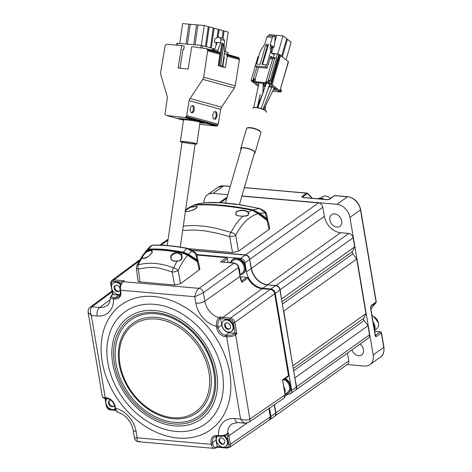 <?xml version="1.0" encoding="UTF-8"?>
<svg xmlns="http://www.w3.org/2000/svg" width="472" height="472" viewBox="0 0 472 472"><rect width="100%" height="100%" fill="white"/><g stroke="black" fill="none" stroke-linecap="round" stroke-linejoin="round"><path stroke-width="0.71" d="M252.898 108.188A7.074 1.988 16.2 0 1 260.249 108.253A7.074 1.988 16.2 0 1 266.485 112.141L266.438 112.312A7.074 1.988 16.2 0 0 266.403 111.87A7.074 1.988 16.2 0 0 259.476 108.23A7.074 1.988 16.2 0 0 252.85 108.359L252.898 108.188M252.815 128.177A7.463 2.094 16.2 0 1 260.768 131.989A7.463 2.094 16.2 0 1 260.91 132.673L255.087 152.692A7.463 2.094 -163.8 0 0 246.986 148.196A7.463 2.094 -163.8 0 0 240.755 148.521L246.585 128.502A7.463 2.094 16.2 0 1 247.068 128A7.463 2.094 16.2 0 1 252.815 128.177M247.204 127.941A7.239 2.035 16.2 0 1 247.328 127.877A7.239 2.035 16.2 0 1 252.898 128.048A7.239 2.035 16.2 0 1 260.621 131.747A7.239 2.035 16.2 0 1 260.686 131.865M263.441 85.922L264.822 85.91M286.02 59.867L291.165 42.197L287.466 39.306L282.321 56.976M287.466 39.306L286.581 39.229M281.583 56.398L286.728 38.733L283.029 35.843L277.784 53.867M271.677 52.681L273.258 47.253M274.834 41.843L276.739 35.288L283.029 35.843M268.881 35.724L269.199 34.621L275.483 35.176L274.975 36.922M276.533 35.996L275.483 35.176M270.326 57.236L270.539 57.401A1.097 0.608 95 0 1 270.78 58.829L272.627 58.994M272.975 58.003A1.097 0.608 -85 0 0 272.727 57.59L271.223 56.422L270.391 57.012L267.158 68.133L265.547 66.876L266.137 64.853L266.674 65.272L270.497 52.132L273.394 54.392A1.534 0.85 -85 0 0 273.671 54.504A1.534 0.85 -85 0 0 274.556 53.56L272.055 53.342M270.816 56.386L271.223 56.422M270.497 52.132L270.279 44.539L271.353 45.377L271.542 51.926L272.108 53.389M267.158 68.133L256.951 67.236L255.346 65.98L265.547 66.876M262.585 64.54L268.456 44.38L267.412 45.713L261.948 64.487L266.137 64.853M255.346 65.98L255.936 63.956L260.125 64.328L265.588 45.554L266.633 44.221L268.456 44.38M265.588 45.554L267.412 45.713M273.347 57.714L274.556 53.56L277.471 53.82A1.097 0.307 16.2 0 1 278.917 54.315L280.704 55.141L272.226 84.258L270.981 83.851L279.453 54.734M272.368 37.365L266.904 36.881L268.562 35.695L274.025 36.179L272.368 37.365L270.279 44.539M266.904 36.881L264.81 44.061L260.296 51.23L256.573 64.015M265.529 85.509L262.969 83.503L263.341 83.166L268.261 83.597L269.707 84.099L272.604 86.358L272.226 86.695L269.182 86.429M258.467 82.736L258.91 83.078L258.32 85.102L255.423 82.842L255.8 82.5L260.715 82.936L262.166 83.432L265.058 85.692L264.686 86.034L263.193 85.904M265.211 83.332L265.647 83.674L265.193 85.243M273.294 89.869L276.669 90.164L277.04 89.828L274.143 87.562L269.058 86.742M269.848 84.742L270.615 84.807M274.586 87.904L274.262 87.88M276.669 90.164L276.816 89.65M263.116 87.332L263.169 86.405M263.175 86.228L265.217 86.423M265.901 84.435L265.435 85.432M265.453 84.352L265.748 84.382M279.176 90.978L279.247 91.267L278.279 91.12L279.117 91.031L277.442 90.488L279.176 90.978M254.485 78.842L253.936 78.794L253.346 80.812L253.895 80.865L254.485 78.842L255.553 79.68L254.968 81.697L266.993 82.759L266.037 81.632L268.285 82.128L268.875 80.11A1.097 0.307 16.2 0 1 269.913 80.541L271.028 81.414L278.917 54.315M253.895 80.865L254.968 81.697M258.278 86.305L251.47 80.989A1.097 0.307 -163.8 0 1 251.328 80.765A1.097 0.307 -163.8 0 1 251.523 80.653L251.098 80.317L257.865 57.065A1.097 0.608 -85 0 1 258.497 56.392L258.786 56.416M251.098 80.317L252.921 80.482L256.809 67.118M270.084 80.671L276.468 58.74L275.459 57.95A1.097 0.608 95 0 0 275.259 57.867A1.097 0.608 95 0 0 274.627 58.54L267.86 81.798M266.037 81.632L272.804 58.38A1.097 0.608 -85 0 1 273.435 57.708L275.259 57.867M266.538 79.904L265.919 81.921M270.981 83.851L269.323 82.565A1.097 0.307 -163.8 0 0 268.285 82.128M272.604 91.279L280.575 91.981A1.097 0.307 -163.8 0 0 281.094 91.869A1.097 0.307 -163.8 0 0 280.952 91.639L271.512 84.27L272.226 84.258M288.351 61.684L280.173 89.792L288.498 61.915A1.097 0.307 16.2 0 0 288.351 61.684L280.569 55.607M273.919 88.577L275.636 88.724M252.921 80.482L253.346 80.812M268.291 82.576L269.365 83.414L268.291 82.576M253.423 82.01L254.792 82.128L253.612 81.945L254.066 81.591L253.151 81.243L252.585 81.302L253.788 81.503L253.423 82.01M271.471 49.489L272.491 45.985L273.819 47.306L272.149 47.159M274.025 36.179L275.099 37.017L274.698 44.274L273.819 47.306M258.573 67.378L255.098 79.32M254.308 153.459A7.463 2.094 -163.8 0 0 255.033 152.863A7.463 2.094 -163.8 0 0 248.455 148.763A7.463 2.094 -163.8 0 0 240.708 148.692A7.463 2.094 -163.8 0 0 240.744 149.164A7.463 2.094 -163.8 0 0 240.997 149.583M240.708 148.692L246.531 128.673A7.463 2.094 16.2 0 1 254.284 128.744A7.463 2.094 16.2 0 1 260.863 132.844L255.033 152.863M280.209 291.507A32.916 24.804 -125.5 0 0 280.533 291.867M235.227 85.827L234.354 87.993L202.812 79.373L203.68 77.207L235.227 85.827L239.44 59.537L227.215 56.197L226.542 54.345L224.306 53.725M222.867 66.039L224.306 57.041L223.84 56.976M227.215 56.197L225.38 67.626L218.288 65.685L219.993 53.283L207.768 49.938L206.364 48.634L191.738 46.669L188.151 69.095L178.156 67.986L181.744 45.56L167.017 44.268L165.247 45.224L160.61 72.428L160.769 74.706L167.094 95.969L167.289 98.253L164.999 114.33L166.315 115.439L183.478 120.13M194.204 109.746A3.64 2.018 -83.7 0 1 191.838 112.826A3.64 2.018 -83.7 0 1 190.24 108.991A3.64 2.018 -83.7 0 1 192.641 105.598A3.64 2.018 -83.7 0 1 194.204 109.746M191.396 112.684A3.64 2.018 96.3 0 0 193.296 109.646A3.64 2.018 96.3 0 0 192.181 105.639M214.642 119.086L216.288 115.929L217.197 116.029L215.486 119.316L213.214 118.696L212.654 114.79L214.365 111.504L216.636 112.124L217.197 116.029M216.288 115.929L215.728 112.023L216.636 112.124M214.294 111.634L215.728 112.023M199.951 122.738L204.358 123.227L191.939 119.835L178.139 118.301L183.637 119.805M199.733 124.266L216.182 126.095L184.635 117.475L166.315 115.439M217.798 125.31L217.185 125.871L185.643 117.245L186.717 115.587L218.259 124.207L217.798 125.31L186.257 116.69M184.635 117.475L185.643 117.245M217.185 125.871L216.182 126.095M218.259 124.207L220.648 109.292L189.107 100.672L186.717 115.587M234.354 87.993L221.557 107.132L190.015 98.512L202.812 79.373M189.107 100.672L190.015 98.512M221.557 107.132L220.648 109.292M206.364 48.634L218.583 51.973L219.993 53.283M219.445 52.404L207.22 49.064M207.768 49.938L203.68 77.207M207.892 50.917L220.117 54.256M226.542 54.345L238.767 57.684L239.44 59.537M239.31 58.563L227.085 55.218M225.681 53.914L238.767 57.684M179.974 68.186L183 49.289L183.75 49.495L182.977 49.424M181.744 45.56L184.269 46.25L183.75 49.495M183.171 142.332A6.584 0.543 8.2 0 1 182.121 141.871A6.584 0.543 8.2 0 1 188.717 142.273A6.584 0.543 8.2 0 1 195.154 143.748A6.584 0.543 8.2 0 1 190.452 143.6A6.584 0.543 8.2 0 1 183.171 142.332M180.387 141.624L183.502 119.976A8.337 0.69 8.2 0 1 191.85 120.484A8.337 0.69 8.2 0 1 200.01 122.354L196.889 144.001A8.337 0.69 -171.8 0 0 188.735 142.125A8.337 0.69 -171.8 0 0 180.387 141.624A8.337 0.69 -171.8 0 0 181.714 142.202A8.337 0.69 -171.8 0 0 182.062 142.29M195.095 144.172A8.337 0.69 -171.8 0 0 196.889 144.001M285.3 378.514A8.779 6.614 54.5 0 1 290.846 385.659A8.779 6.614 54.5 0 1 288.793 392.846L288.209 393.264A8.779 6.614 -125.5 0 0 290.256 386.072A8.779 6.614 -125.5 0 0 284.71 378.933M285.212 394.232A8.779 6.614 -125.5 0 0 288.209 393.264M232.672 259.458L233.262 259.039A8.779 6.614 54.5 0 1 240.643 259.393A8.779 6.614 54.5 0 1 245.647 266.827A8.779 6.614 54.5 0 1 243.452 273.335L242.868 273.754A8.779 6.614 -125.5 0 0 245.056 267.246A8.779 6.614 -125.5 0 0 240.059 259.812A8.779 6.614 -125.5 0 0 232.672 259.458A8.779 6.614 -125.5 0 0 230.702 262.214M239.87 274.716A8.779 6.614 -125.5 0 0 242.868 273.754M373.104 322.04A8.779 6.614 54.5 0 1 374.561 330.648M374.39 329.621A8.779 6.614 -125.5 0 0 373.44 324.028M317.851 198.765A8.779 6.614 54.5 0 1 324.347 199.337M322.612 199.184A8.779 6.614 -125.5 0 0 318.252 198.8M286.864 393.949L288.711 394.108A4.39 3.31 -125.5 0 0 290.575 393.636A4.39 3.31 -125.5 0 0 291.666 390.385L275.253 293.336A4.39 3.31 -125.5 0 0 270.928 288.976L262.727 288.25A16.455 12.402 54.5 0 1 246.502 271.884L244.962 262.786A4.39 3.31 -125.5 0 0 240.631 258.42L196.682 254.55M192.198 250.39L245.328 255.069A4.39 3.31 54.5 0 1 249.658 259.435L251.198 268.533A16.455 12.402 -125.5 0 0 267.423 284.899L275.624 285.625A4.39 3.31 54.5 0 1 279.955 289.985L296.369 387.034A4.39 3.31 54.5 0 1 295.271 390.285L290.575 393.636M269.506 419.903A4.39 3.31 -125.5 0 0 269.854 419.697L274.551 416.345A4.39 3.31 54.5 0 0 275.648 413.094L274.25 404.84M269.536 408.073L270.952 416.446A4.39 3.31 -125.5 0 1 269.854 419.697M360.667 209.609C358.832 202.287 354.537 197.98 347.781 196.694A1.097 0.608 95 0 0 347.516 196.777A13.169 9.924 54.5 0 1 360.496 209.869A1.097 0.389 -9.6 0 0 360.667 209.609L376.255 301.744A1.097 0.389 170.4 0 1 376.084 302.003A1.097 0.826 54.5 0 1 375.936 302.699A1.097 0.702 38.5 0 0 376.031 302.605A1.097 0.702 38.5 0 0 376.084 302.003L371.151 305.526A1.097 0.826 54.5 0 1 371.004 306.216L370.768 308.216A1.097 0.389 170.4 0 1 370.597 308.481L375.181 335.568A1.097 0.389 170.4 0 0 375.352 335.309L370.768 308.216M360.024 344.094A7.133 5.375 54.5 0 1 361.676 354.979A7.133 5.375 54.5 0 1 351.923 349.876M329.851 219.982A7.133 5.375 54.5 0 1 331.627 214.701A7.133 5.375 54.5 0 1 340.147 217.385A7.133 5.375 54.5 0 1 339.911 226.312A7.133 5.375 54.5 0 1 333.911 226.023A7.133 5.375 54.5 0 1 329.851 219.982M347.156 364.549L364.301 366.06A13.169 9.924 -125.5 0 0 369.901 364.649A13.169 9.924 -125.5 0 0 373.181 354.897L349.929 217.409A13.169 9.924 -125.5 0 0 336.949 204.317L241.941 195.945M227.864 194.706L213.055 193.402A13.169 9.924 -125.5 0 0 207.462 194.812A13.169 9.924 -125.5 0 0 203.998 202.907M327.249 199.697A1.097 0.608 95 0 1 327.521 199.615L303.107 197.467A1.097 0.608 95 0 0 302.841 197.544L327.249 199.697A1.758 0.625 170.4 0 0 329.651 199.154A1.097 0.826 -125.5 0 0 329.179 199.272L334.111 195.756A1.097 0.826 54.5 0 1 334.577 195.638A1.097 0.608 -85 0 1 334.849 195.555L347.781 196.694M302.788 197.42L302.493 197.349M283.861 379.529A7.682 5.788 54.5 0 1 289.265 385.718A7.682 5.788 54.5 0 1 287.572 392.374L285.182 394.073M230.082 262.656L233.31 260.355A7.682 5.788 54.5 0 1 239.77 260.662A7.682 5.788 54.5 0 1 244.148 267.17A7.682 5.788 54.5 0 1 242.23 272.857L239.841 274.562M220.023 205.526A6.036 1.693 -163.8 0 0 219.091 204.978M259.765 208.559A2.195 0.319 103.7 0 0 259.712 208.5A2.195 0.319 103.7 0 0 259.647 208.524L240.596 204.83L220.572 202.712L205.568 202.759L198.677 203.668L194.889 204.736C210.665 203.603 230.1 205.32 253.198 209.869L259.724 213.267L265.158 212.925L259.647 208.524L253.198 209.869M203.355 202.989C209.816 202.276 217.403 202.299 226.117 203.06L236.047 204.14L259.712 208.5L264.668 211.084A2.195 1.693 127 0 1 265.158 212.925L266.356 213.261L264.916 211.273A2.195 1.693 127 0 1 265.406 213.114L266.597 218.442L267.777 219.616L266.356 213.261M199.845 204.464L199.809 204.836M266.12 218.831A0.437 0.336 -53 0 0 266.597 218.442L259.724 213.267A0.437 0.336 127 0 1 259.246 213.651L267.063 219.751M194.187 204.948L194.889 204.736M199.408 203.538L194.434 204.824M247.169 215.757L248.384 214.394L248.178 212.4L245.469 210.966L242.466 210.542L238.679 210.931L236.283 212.129L235.622 213.775L236.897 215.368M248.484 213.167L248.484 213.167C249.245 214.907 247.393 215.899 242.944 216.152L242.956 216.182C236.407 216.17 234.295 214.607 236.625 211.503C241.269 209.692 245.192 209.91 248.39 212.146A66.794 38.238 -87.9 0 1 252.195 210.252C229.221 205.816 209.798 204.105 193.927 205.119L194.092 205.084A1.097 0.838 86.1 0 0 193.927 205.119A66.794 35.494 97.8 0 0 190.234 207.025L196.405 206.181L197.373 206.819L196.494 208.01L194.187 209.426L190.098 210.996L187.408 211.497L185.419 211.35M185.071 211.09C183.596 212.164 193.756 210.925 196.21 208.193L197.202 206.99L196.435 206.482L190.316 207.302L185.555 210.388M193.355 205.249L188.133 208.022L185.62 209.94L187.791 208.252L189.402 207.326L190.316 207.302M268.143 221.256L269.736 228.407L269.046 229.392L267.052 220.471L258.025 213.674L252.195 210.252A1.097 0.325 101.1 0 1 252.313 210.205C254.927 211.008 256.75 211.851 257.777 212.754L266.804 219.551L268.143 221.256L267.052 220.471A1.097 0.844 -53 0 0 266.816 219.557M257.789 212.76A1.097 0.844 -53 0 1 258.025 213.674C249.275 216.323 241.835 223.533 235.693 235.286A4.39 2.26 -152.9 0 0 231.026 232.366C234.431 225.675 238.407 220.282 242.956 216.182C247.717 216.312 249.529 214.966 248.39 212.146L248.178 212.4M269.046 229.392L238.507 251.175L232.519 252.532L188.694 248.667M232.519 252.532L229.705 236.643A4.39 1.363 -10.1 0 0 235.693 235.286L238.507 251.175M182.67 230.448L194.157 230.023L204.199 230.755L216.766 233.133L229.705 236.643A4.39 2.106 -73.5 0 1 231.026 232.366L216.43 228.365L205.42 226.306L194.434 225.504L183.319 225.946M242.944 216.294L242.938 216.152C234.442 216.111 236.277 214.04 235.622 213.775M281.53 299.331L280.185 289.82A4.39 3.31 -125.5 0 0 275.86 285.454L267.606 284.917M241.888 196.128L318.494 202.877A4.39 3.31 54.5 0 1 322.818 207.243L324.358 216.341A16.455 12.402 -125.5 0 0 340.589 232.708L267.659 284.734A16.455 12.402 54.5 0 1 251.434 268.367L251.181 268.421M249.641 259.323L251.434 268.367L324.358 216.341M322.818 207.243L249.894 259.27A4.39 3.31 -125.5 0 0 245.564 254.904L245.511 255.092M191.868 250.172L245.564 254.904L318.494 202.877M274.669 416.257A4.39 3.31 -125.5 0 0 274.787 416.18A4.39 3.31 -125.5 0 0 275.884 412.923L274.486 404.675M275.63 412.982L348.808 360.903A4.39 3.31 54.5 0 1 347.716 364.154L274.787 416.18M295.389 390.202A4.39 3.31 -125.5 0 0 295.507 390.12A4.39 3.31 -125.5 0 0 296.599 386.869L294.723 377.311M296.345 386.922L369.529 334.843A4.39 3.31 54.5 0 1 368.431 338.094L295.507 390.12M292.817 366.048L283.778 311.048L356.702 259.022L365.936 313.614L363.747 318.276A2.195 1.652 -125.5 0 0 364.13 320.553L367.989 325.745L369.529 334.843M340.589 232.708L348.784 233.433A4.39 3.31 54.5 0 1 353.115 237.794L354.655 246.891L352.46 251.552A2.195 1.652 -125.5 0 0 352.849 253.83L356.702 259.022M275.807 285.643L348.784 233.433M353.115 237.794L279.931 289.879M281.725 298.918L354.655 246.891M283.778 311.048L283.436 310.588M293.012 365.641L365.936 313.614M295.065 377.771L367.989 325.745M347.481 353.044L348.808 360.903M225.327 51.826L228.177 32.049L224.1 30.934L223.014 38.462M223.185 30.851L224.1 30.934M222.123 38.22L223.209 30.692L219.132 29.577L218.005 37.371M219.132 29.577L218.217 29.494M217.031 37.719L218.241 29.335L214.164 28.22L211.314 47.996M216.312 42.728L215.822 46.126M213.25 28.137L214.164 28.22M210.423 47.755L213.273 27.972L209.196 26.857L206.347 46.639M208.282 26.78L209.196 26.857M205.462 46.398L208.305 26.615L204.228 25.5L201.361 45.401M195.078 44.846L197.939 24.951L204.228 25.5M193.709 44.728L196.576 24.827L190.287 24.273L187.425 44.173M196.576 24.827L197.904 25.193M190.251 24.52L188.924 24.155L186.056 44.049M179.773 43.495L182.635 23.6L188.924 24.155M223.61 45.353L222.424 45.029L221.787 43.076L222.967 43.4L223.61 45.353L220.713 65.449L223.433 66.192L223.309 67.059M211.674 50.085L211.733 49.69L213.191 49.814L214.978 48.492L217.138 42.45L220.601 42.751L221.067 39.506L224.619 40.474L224.153 43.725L224.548 52.044L222.548 65.95M221.067 39.506L219.51 37.506L217.692 37.347L214.872 38.958L214.406 42.209L216.972 42.911M219.51 37.506L223.061 38.474L224.619 40.474M217.138 42.45L214.406 42.209M213.191 49.814L217.928 50.233L217.71 51.731M220.601 42.751L217.928 50.233M221.787 43.076L218.642 64.882M222.424 45.029L219.533 65.124L218.424 64.823M224.53 51.607L228.094 52.61L227.823 54.498M214.754 48.941L201.102 45.377L177.419 43.288L176.923 43.294L176.664 45.117M156.462 249.458A3.18 0.785 14.7 0 1 157.801 249.676M150.898 245.67L147.323 249.358L148.355 249.033C162.586 248.921 164.522 249.092 183.343 252.113L188.57 254.266L196.966 259.806L195.473 253.311L186.806 248.414C172.882 245.835 161.241 244.815 151.878 245.34L152.267 245.192C161.619 244.667 173.206 245.682 187.03 248.248A1.097 0.33 -79.8 0 1 187.107 248.302M195.184 252.361A1.097 0.861 -56.6 0 1 195.473 253.311L196.547 253.942L195.172 252.355L191.632 250.012A1.097 0.861 -56.6 0 1 191.933 250.974L188.57 254.266A0.437 0.342 123.4 0 1 188.098 254.662L197.449 261.028M148.975 249.629L149.612 248.998M152.255 245.192A1.097 0.832 -92.5 0 0 151.878 245.34L148.355 249.033M183.343 252.113L186.806 248.414A1.097 0.33 -79.8 0 1 187.024 248.248L191.632 250.012M196.494 260.196A0.437 0.342 -56.6 0 0 196.966 259.806L198.116 260.792L196.547 253.942M146.627 251.93L146.391 251.44C151.282 249.369 153.07 249.942 151.76 253.163C147.966 257.541 144.68 259.157 141.895 258.013A0.437 0.384 -43.1 0 1 142.444 258.007C141.771 259.093 143.765 258.573 148.432 256.461C151.724 253.275 152.934 251.694 152.061 251.706L151.347 250.833L150.084 250.703L146.627 251.93C143.417 254.933 142.054 257.022 142.538 258.19M142.255 257.718L142.45 258.013M177.083 261.11L173.566 267.919A4.39 1.982 109.8 0 0 172.18 271.978A4.39 1.392 -10.4 0 0 178.162 270.586L180.552 283.66L199.916 269.294L198.482 262.379L187.644 255.311C184.039 259.512 180.882 264.603 178.162 270.586A4.39 2.071 -155.7 0 0 173.566 267.919C161.188 263.046 149.406 262.007 138.213 264.804A4.39 1.982 -153.9 0 0 136.797 265.494A4.39 4.39 0 0 0 136.379 267.954A4.39 1.558 -6.9 0 0 138.367 268.999A4.39 2.714 -101.8 0 1 138.213 264.804A70.959 38.745 96.4 0 1 141.895 258.013L141.511 257.181L143.063 254.803L144.733 252.691L146.391 251.44A70.31 38.374 96.5 0 1 147.653 249.865L148.119 249.653C157.495 249.21 169.1 250.231 182.935 252.715A1.097 0.354 99.8 0 0 182.652 252.951A70.322 39.306 93.6 0 0 181.425 254.526C183.095 258.591 181.643 260.786 177.083 261.11C172.073 261.665 170.05 259.789 170.994 255.488C174.475 251.912 177.95 251.594 181.425 254.526A0.437 0.319 -33.1 0 0 181.065 254.963L178.817 253.328L177.035 253.027L174.717 253.352L171.879 255.204L171.153 256.485L171.017 258.296C171.814 259.169 170.457 261.193 177.047 260.975L177.047 260.975C180.528 260.768 182.021 259.216 181.531 256.32L181.065 254.963M183.018 252.768A1.097 0.354 99.8 0 0 182.935 252.715L187.343 254.349A1.097 0.861 -56.6 0 1 187.644 255.311L182.652 252.951C168.846 250.473 157.176 249.44 147.653 249.865A1.097 0.814 88.3 0 1 148.102 249.653M180.552 283.66L174.569 285.047L138.733 281.743L137.966 281.011L136.379 267.954M109.693 400.427A3.51 2.643 -125.5 0 0 109.091 402.787A3.51 2.643 -125.5 0 0 113.734 406.085M114.318 404.952A3.51 2.643 54.5 0 1 113.457 406.321A3.51 2.643 54.5 0 1 110.501 406.185A3.51 2.643 54.5 0 1 108.501 403.206A3.51 2.643 54.5 0 1 109.38 400.61A3.51 2.643 54.5 0 1 110.961 400.238M107.061 398.569A6.584 4.962 -125.5 0 0 107.622 406.669A6.584 4.962 -125.5 0 0 115.156 408.882M225.822 323.019A3.51 2.643 -125.5 0 0 225.982 327.179A3.51 2.643 -125.5 0 0 229.864 328.683M230.466 326.317A3.51 2.643 54.5 0 1 229.587 328.919A3.51 2.643 54.5 0 1 225.398 327.597A3.51 2.643 54.5 0 1 225.51 323.202A3.51 2.643 54.5 0 1 228.466 323.344A3.51 2.643 54.5 0 1 230.466 326.317M222.082 325.58A6.584 4.962 -125.5 0 0 225.834 331.155A6.584 4.962 -125.5 0 0 231.374 331.421A6.584 4.962 -125.5 0 0 231.587 323.178A6.584 4.962 -125.5 0 0 223.728 320.7A6.584 4.962 -125.5 0 0 222.082 325.58M223.728 320.7L224.312 320.281A6.584 4.962 54.5 0 1 232.177 322.759A6.584 4.962 54.5 0 1 231.958 331.002L231.374 331.421M220.153 438.04A3.51 2.643 -125.5 0 0 219.551 440.406A3.51 2.643 -125.5 0 0 224.188 443.704M218.961 440.824A3.51 2.643 54.5 0 1 219.84 438.222A3.51 2.643 54.5 0 1 224.029 439.544A3.51 2.643 54.5 0 1 223.917 443.94A3.51 2.643 54.5 0 1 220.961 443.798A3.51 2.643 54.5 0 1 218.961 440.824M217.521 436.181A6.584 4.962 -125.5 0 0 218.117 444.335A6.584 4.962 -125.5 0 0 225.699 446.441A6.584 4.962 -125.5 0 0 227.345 441.562A6.584 4.962 -125.5 0 0 223.51 435.933M224.389 435.703A6.584 4.962 54.5 0 1 227.929 441.143A6.584 4.962 54.5 0 1 226.289 446.022L225.699 446.441M115.363 285.407A3.51 2.643 -125.5 0 0 115.522 289.566A3.51 2.643 -125.5 0 0 119.404 291.071M120.053 289.46A3.51 2.643 54.5 0 1 119.133 291.307A3.51 2.643 54.5 0 1 114.938 289.985A3.51 2.643 54.5 0 1 115.05 285.589A3.51 2.643 54.5 0 1 117.97 285.707A3.51 2.643 54.5 0 1 119.994 288.622M120.549 284.84A6.584 4.962 -125.5 0 0 113.268 283.088A6.584 4.962 -125.5 0 0 111.628 287.967A6.584 4.962 -125.5 0 0 120.301 294.162M113.268 283.088L113.852 282.669A6.584 4.962 54.5 0 1 120.838 284.103M241.794 281.442L240.124 276.22A1.097 0.389 170.4 0 1 239.947 276.486A16.561 12.484 -125.5 0 0 241.9 282.262L247.865 278.079A1.097 0.826 -125.5 0 0 246.909 277.371L240.23 276.781M241.629 281.082L246.909 277.371M241.9 282.262L241.511 281.159M229.728 372.892A76.806 57.879 54.5 0 1 144.444 425.75A76.806 57.879 54.5 0 1 123.711 303.183A76.806 57.879 54.5 0 1 229.728 372.892M227.073 335.344L225.811 335.232A1.097 0.608 -85 0 0 225.392 336.66L226.66 336.772A6.584 2.342 -9.6 0 0 235.617 334.766A1.097 0.82 -125.1 0 0 234.543 333.669A5.487 1.953 -9.6 0 1 227.073 335.344A1.097 0.608 95 0 0 226.66 336.772L240.572 419.047L242.378 421.738L245.169 423.242L248.732 422.346L283.967 398.173A4.39 3.304 -125.2 0 0 284.516 397.66L285.1 394.893A1.097 0.389 -9.6 0 0 285.277 394.627L282.551 379.824L285.1 394.893L249.877 419.059C247.381 420.41 244.284 420.41 240.572 419.047L234.755 418.54A6.584 3.64 -85 0 0 237.699 422.582L245.169 423.242M228.885 444.618A1.097 0.389 -9.6 0 0 230.377 444.282L228.938 435.786A1.097 0.389 -9.6 0 1 227.445 436.122L228.885 444.618A3.292 2.478 54.5 0 1 228.442 446.695L226.66 447.409L223.698 447.149M229.239 447.562L269.211 420.139L270.356 416.853L230.377 444.282A4.39 3.304 54.8 0 1 229.787 447.049L227.156 448.087A1.097 0.608 -85 0 1 226.66 447.409M237.699 422.582L232.1 423.874A17.128 12.909 54.5 0 0 227.475 433.809A1.097 0.82 54.9 0 1 227.191 434.435L228.69 432.954L227.475 433.809C224.979 435.272 221.97 435.88 218.442 435.632L216.984 435.508A8.779 6.614 54.5 0 0 211.067 442.954L211.303 444.353L137.163 437.821C136.898 440.211 137.328 441.509 138.461 441.721L139.859 441.237M106.584 404.982L107.917 408.192L110 409.248A1.097 0.608 95 0 0 110.477 409.92L115.764 410.386M136.072 431.367A23.712 17.871 54.5 0 0 115.457 408.239L116.413 411.012L117.935 412.251C125.812 415.041 130.868 420.941 133.104 429.951A6.584 2.342 -9.6 0 0 136.072 431.367L137.163 437.821L134.467 438.04C134.974 440.175 136.302 441.403 138.461 441.721L214.247 448.4L216.282 447.816A1.097 0.832 -124.9 0 0 216.565 446.996L217.179 446.565L216.087 440.099A7.682 5.788 -125.5 0 1 216.536 436.181M112.442 294.652L112.2 292.333A1.097 0.389 170.4 0 0 112.696 292.569A18.207 13.717 54.5 0 1 112.926 294.581L112.613 294.9M112.926 294.581L118.873 295.106A7.682 5.788 -125.5 0 0 119.988 295.094M122.26 282.049L113.481 281.277L111.699 281.996L111.262 284.067A1.097 0.389 170.4 0 1 110.767 283.837M124.284 280.769L122.614 281.76A1.097 0.826 -126.1 0 1 123.086 281.642L124.284 280.769L113.888 279.855L111.51 280.81M97.167 316.016A23.712 17.871 54.5 0 0 113.481 298.918L111.357 298.357L110.442 297.207C109.946 302.092 108.802 304.871 107.014 305.543A17.128 12.909 54.5 0 1 99.633 307.461A6.584 3.64 95 0 0 97.167 316.016L91.344 315.502L88.105 312.458L102.294 396.362A6.584 2.342 170.4 0 0 105.262 397.778L91.344 315.502C89.828 311.697 90.04 308.788 91.993 306.788A4.39 3.316 -126.6 0 0 90.081 307.29L90.081 307.29C88.73 307.951 88.075 309.673 88.105 312.458M110.442 297.207L111.722 295.13A1.097 0.832 -125.9 0 1 112.194 295.006C110.713 296.286 111.28 297.112 113.894 297.49L115.351 297.62A1.097 0.608 95 0 0 114.938 299.047L113.481 298.918A1.097 0.608 -85 0 1 113.894 297.49M195.85 303.189A23.712 17.871 54.5 0 0 216.465 326.317C216.129 322.506 217.002 319.644 219.091 317.727A17.128 12.909 54.5 0 1 204.813 301.177A6.584 2.342 170.4 0 1 195.85 303.189L194.759 296.729C195.449 293.023 196.877 290.227 199.048 288.333L123.086 281.642A6.584 3.64 -85 0 0 120.62 290.197L194.759 296.729L203.373 292.699A4.39 3.274 -125.7 0 0 199.048 288.333L234.1 263.122A1.097 0.608 -85 0 1 234.372 263.034L220.518 261.925L234.1 263.122L236.873 264.532A4.39 3.298 -125.6 0 1 238.425 267.488L239.947 276.486L204.813 301.177L203.373 292.699L238.425 267.488A1.097 0.389 170.4 0 0 238.602 267.217C238.625 265.482 237.215 264.084 234.372 263.034M220.642 318.482L221.757 325.078A7.682 5.788 -125.5 0 0 229.333 332.719L235.162 333.232L233.392 322.712L232.224 320.5L230.141 319.438L222.483 318.765A18.207 13.717 54.5 0 1 220.642 318.482L220.282 316.854L219.091 317.727A1.097 0.826 -126.1 0 1 220.005 318.783C218.3 320.346 217.621 322.748 217.964 325.981L218.235 327.592A1.097 0.389 170.4 0 1 216.737 327.934L216.465 326.317A1.097 0.389 -9.6 0 0 217.964 325.981M248.732 422.346A4.39 3.298 55.5 0 0 249.877 419.059L235.617 334.766L236.832 333.911L235.162 333.232L234.543 333.669M236.832 333.911L234.885 322.376L233.327 319.426L230.554 318.016L222.896 317.337A17.11 12.892 54.5 0 1 220.282 316.854M282.846 380.243L288.233 376.455L288.51 375.641L274.663 293.767C274.025 291.295 272.586 289.837 270.332 289.401L262.143 288.681A16.467 12.408 -125.5 0 1 247.865 278.079M228.1 262.485L227.463 258.739L226.383 257.647L196.794 255.039M270.356 416.853L268.94 408.486M222.082 447.008L217.185 446.577L217.144 447.202L227.156 448.087A1.097 0.608 -85 0 0 227.415 448.005M272.273 86.099L272.037 86.683M271.913 86.995L262.993 109.239M272.727 57.59L270.539 57.401M257.865 57.065L258.579 57.13M272.804 58.38L274.627 58.54M269.323 82.565L269.913 80.541M277.471 53.82L276.12 58.463M280.173 89.792L281.241 90.63A1.097 0.307 16.2 0 1 281.389 90.854A1.097 1.097 0 0 0 281.011 89.686A1.097 0.861 128 0 1 281.241 90.63L280.952 91.639M279.908 54.776L271.435 83.892M273.748 88.931L276.173 89.143M296.369 387.034L291.666 390.385M275.648 413.094L270.952 416.446M245.328 255.069L240.631 258.42M244.962 262.786L249.658 259.435M251.198 268.533L246.502 271.884M262.727 288.25L267.423 284.899M275.624 285.625L270.928 288.976M275.253 293.336L279.955 289.985M370.898 306.346L375.936 302.699L370.903 309.024M374.691 331.421L380.243 331.91L375.364 335.386M380.509 331.828A1.097 0.608 95 0 0 380.243 331.91A1.097 0.826 54.5 0 1 381.323 333.002A1.097 0.389 -9.6 0 0 381.494 332.736A1.097 1.097 0 0 0 380.509 331.828L374.674 331.314M380.467 357.109C383.17 355.463 384.32 352.124 383.925 347.091A1.097 0.389 170.4 0 1 383.754 347.357A13.169 9.924 54.5 0 1 380.467 357.109L369.901 364.649M375.376 335.433A1.097 0.826 -125.5 0 1 376.391 336.518L381.323 333.002L383.754 347.357L373.181 354.897M207.462 194.812L218.035 187.272A13.169 9.924 54.5 0 1 223.628 185.862L230.265 186.446M213.055 193.402L223.628 185.862A1.097 0.608 -85 0 1 223.893 185.779L230.295 186.346M329.651 199.154L334.577 195.638L347.516 196.777L336.949 204.317M349.929 217.409L360.496 209.869L376.084 302.003M244.348 187.685L306.652 193.178A1.097 0.826 54.5 0 1 307.343 193.526L307.602 193.414A1.097 1.097 0 0 0 306.918 193.095A1.097 0.608 95 0 0 306.652 193.178L301.72 196.694A1.097 0.826 54.5 0 1 302.41 197.048L307.343 193.526L312.027 198.252M302.841 197.544L301.72 196.694M289.932 347.421L289.613 347.103M290.38 350.071L290.062 349.752M376.391 336.518A1.758 0.968 -85 0 1 375.181 335.568M370.597 308.481L371.151 305.526M284.952 392.716A7.682 5.788 -125.5 0 0 283.973 386.91M239.617 273.205A7.682 5.788 -125.5 0 0 239.682 270.35A7.682 5.788 -125.5 0 0 238.631 267.4M233.327 262.945A7.682 5.788 -125.5 0 0 230.938 262.733M372.042 315.744A7.682 5.788 54.5 0 1 378.503 323.178A7.682 5.788 54.5 0 1 376.585 328.872L374.733 330.193M330.459 198.364L328.305 196.783L325.751 195.998L324.347 196.039L322.323 196.853A7.682 5.788 54.5 0 1 330.37 198.423M252.402 210.276A1.097 0.325 101.1 0 0 252.319 210.205C229.439 205.762 210.028 204.052 194.092 205.084A1.097 0.838 86.1 0 1 194.263 205.096M352.46 251.552L281.961 301.85M282.344 304.127L352.849 253.83M363.747 318.276L293.242 368.567M293.631 370.844L364.13 320.553M285.283 396.026L288.05 394.049M161.017 245.127L167.967 240.171M220.524 202.677L226.861 198.157M227.917 52.534L227.64 54.445M202.252 48.079L202.606 45.619M201.102 45.377L200.742 47.879M177.147 45.159L177.419 43.288M181.224 252.42L183.225 252.597M199.296 269.972L197.408 261.753A1.097 0.861 -56.6 0 0 197.119 260.798M174.569 285.047L172.18 271.978C155.595 266.627 153.76 266.462 138.367 268.999L139.948 281.996M120.03 364.425A53.525 40.332 -125.5 0 0 172.811 417.655A53.525 40.332 -125.5 0 0 208.907 372.255A53.525 40.332 -125.5 0 0 156.126 319.025A53.525 40.332 -125.5 0 0 120.03 364.425M119.145 364.048A55.041 41.477 -125.5 0 0 173.419 418.788A55.041 41.477 -125.5 0 0 210.542 372.101A55.041 41.477 -125.5 0 0 156.267 317.361A55.041 41.477 -125.5 0 0 119.145 364.048M213.828 372.314A58.888 44.374 -125.5 0 0 132.543 318.865A58.888 44.374 -125.5 0 0 148.438 412.841A58.888 44.374 -125.5 0 0 213.828 372.314M214.837 372.644A60.463 45.56 -125.5 0 0 131.381 317.762A60.463 45.56 -125.5 0 0 147.701 414.251A60.463 45.56 -125.5 0 0 214.837 372.644M222.383 372.921A68.965 51.967 -125.5 0 0 127.186 310.322A68.965 51.967 -125.5 0 0 145.801 420.381A68.965 51.967 -125.5 0 0 222.383 372.921M216.654 372.756A62.581 47.159 -125.5 0 0 130.272 315.957A62.581 47.159 -125.5 0 0 147.164 415.826A62.581 47.159 -125.5 0 0 216.654 372.756M216.565 446.996A5.487 3.033 95 0 1 212.801 444.016A1.097 0.389 170.4 0 1 211.303 444.353A6.584 3.64 95 0 0 214.247 448.4M115.445 409.731L113.245 409.537M111.622 409.395L110 409.248M105.917 401.035L105.474 398.427M106.755 405.979A1.097 0.389 170.4 0 1 106.259 405.743L105.008 398.356M114.961 408.003L114.69 406.386A1.097 0.389 -9.6 0 0 115.186 406.622L115.457 408.239A1.097 0.389 170.4 0 1 114.961 408.003L115.616 410.103C116.944 411.826 117.717 412.54 117.935 412.251M114.69 406.386C113.504 401.926 110.944 399.318 107.02 398.563A1.097 0.608 95 0 1 106.53 397.89A8.779 6.614 54.5 0 1 115.186 406.622M106.53 397.89L105.262 397.778A1.097 0.608 -85 0 0 105.752 398.457L107.02 398.563M112.802 294.563L112.194 295.006M118.873 295.106L115.351 297.62A7.682 5.788 54.5 0 0 118.614 296.794C119.841 296.387 120.419 294.575 120.36 291.366A1.097 0.389 170.4 0 0 120.856 291.602A8.779 6.614 54.5 0 1 114.938 299.047M112.696 292.569L112.259 289.967M111.587 286.014L111.262 284.067M113.481 281.277A1.097 0.608 -85 0 1 113.888 279.855L139.051 261.193M110.259 299.696L99.633 307.461L91.993 306.788L112.124 291.855M120.856 291.602L120.62 290.197A1.097 0.389 -9.6 0 1 120.124 289.961L120.36 291.366M220.625 318.334L220.005 318.783M233.392 322.712A1.097 0.389 -9.6 0 0 234.885 322.376L274.663 293.767M230.141 319.438A1.097 0.608 -85 0 1 230.554 318.016L270.332 289.401M222.483 318.765A1.097 0.608 -85 0 1 222.896 317.337L262.143 288.681M221.757 325.078L218.235 327.592A7.682 5.788 54.5 0 0 225.811 335.232L229.333 332.719M225.392 336.66A8.779 6.614 54.5 0 1 216.737 327.934M212.801 444.016L212.565 442.612A7.682 5.788 54.5 0 1 214.483 436.924L217.474 436.181L218.931 436.311A1.097 0.608 95 0 1 218.442 435.632A23.712 17.871 54.5 0 1 234.755 418.54M228.69 432.954A17.11 12.892 54.5 0 0 228.938 435.786L246.962 423.124M288.51 375.641L282.551 379.824M226.383 257.647L220.518 261.925M227.463 258.739L222.955 262.031M227.445 436.122A18.207 13.717 54.5 0 1 227.233 434.405M211.067 442.954A1.097 0.389 -9.6 0 0 212.565 442.612L216.087 440.099M217.474 436.181A1.097 0.608 -85 0 1 216.984 435.508M263.282 84.305L262.81 93.043M259.034 99.545L258.839 103.114M269.718 84.128L261.252 108.572M266.255 83.42L257.848 107.687M239.422 204.606L254.744 151.966M225.445 203.007L241.434 148.096M274.338 87.715L263.695 109.557M265.465 105.923L265.158 110.383M263.376 86.246L262.928 92.748M260.131 94.412L257.594 106.277M259.034 82.789L253.735 107.575M263.7 90.789L257.087 107.563M270.008 84.335L267.069 91.786M281.094 91.869L281.389 90.854M281.011 89.686L280.521 89.302M179.543 252.142L179.637 251.487M180.269 247.104L195.154 143.748M166.504 250.319L166.598 249.676M167.2 245.469L182.121 141.871M183.626 119.882L183.761 118.926M376.031 302.605L370.909 309.048M327.521 199.615L329.179 199.272M307.602 193.414L312.429 198.287M303.107 197.467L302.552 197.414M306.918 193.095L244.378 187.585M218.035 187.272L223.893 185.779M383.925 347.091L381.494 332.736M372.03 315.679L373.647 316.299L378.573 323.072C378.933 325.639 378.273 327.574 376.585 328.872M322.323 196.853L320.47 198.175M210.111 204.919L209.845 204.47M224.153 205.426L224.005 205.904M243.375 208.583L243.027 208.005M267.648 220.324L267.777 219.616M227.174 197.072L219.397 202.624M168.103 239.215L159.855 245.098M163.701 250.048L164.303 249.723M197.957 261.47L198.116 260.792M147.323 249.358L147.134 249.835M136.797 265.494L141.718 256.792L146.544 250.26M198.482 262.379L197.107 260.792L187.343 254.349M110.489 409.926C108.348 409.643 106.938 408.25 106.259 405.743M133.104 429.951L134.467 438.04M105.752 398.457C103.905 398.392 102.754 397.695 102.294 396.362M112.478 294.581L111.722 295.13M111.976 280.362C111.038 281.1 110.631 282.256 110.767 283.831L112.2 292.333M111.988 280.35L139.972 259.6M90.087 307.284L111.988 291.047M120.124 289.961C119.699 286.392 120.531 283.66 122.614 281.76M283.967 398.173L285.277 394.627M238.602 267.217L240.124 276.22M216.282 447.816L217.173 447.196M227.179 434.441C224.855 435.845 222.1 436.464 218.931 436.311L218.931 436.311"/></g></svg>
